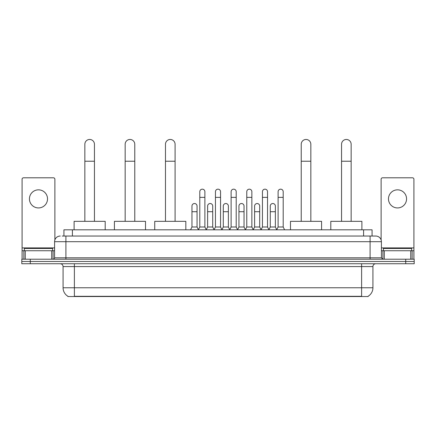 <?xml version="1.0" encoding="UTF-8"?>
<svg xmlns="http://www.w3.org/2000/svg" width="436" height="436" viewBox="0 0 436 436"><rect width="100%" height="100%" fill="white"/><g stroke="black" fill="none" stroke-linecap="round" stroke-linejoin="round"><path stroke-width="0.65" d="M63.928 236.04L63.928 229.816L372.072 229.816L372.072 236.04M368.12 296.257L368.12 296.535L67.88 296.535L67.88 296.257M67.967 296.311A9.897 9.897 0 0 1 63.073 287.771L74.382 287.771L74.382 296.311L361.618 296.311L361.618 287.771L372.927 287.771L372.927 266.57A2.829 2.829 0 0 1 375.75 263.742M63.073 287.771L63.073 266.57C62.909 264.854 61.967 263.911 60.25 263.742M368.033 296.311A9.897 9.897 0 0 0 372.927 287.771M30.28 259.218L414.2 259.218L414.2 261.48L21.8 261.48L21.8 263.742L30.28 263.742L30.28 261.48L21.8 261.48L21.8 259.218L30.28 259.218L30.28 261.48L414.2 261.48L414.2 263.742L30.28 263.742M62.359 236.04L375.75 236.04A5.652 5.652 0 0 1 381.407 241.691L381.407 257.807L382.819 259.218M62.228 236.04L65.901 236.04L65.901 241.691L54.593 241.691L54.593 257.807A1.412 1.412 0 0 1 53.181 259.218M60.25 236.04A5.652 5.652 0 0 0 54.593 241.691M381.407 241.691L370.099 241.691L370.099 236.04L375.75 236.04M52.614 250.738L52.614 248.476L24.345 248.476L24.345 250.738M38.482 189.84A9.047 9.047 0 0 0 29.435 198.887A9.047 9.047 0 0 0 38.482 207.934A9.047 9.047 0 0 0 47.524 198.887A9.047 9.047 0 0 0 38.482 189.84M51.699 259.218L51.699 250.738L25.261 250.738L25.261 259.218M54.876 239.925L54.876 179.212A1.412 1.412 0 0 0 53.465 177.801L23.495 177.801A1.412 1.412 0 0 0 22.083 179.212L22.083 250.738L25.261 250.738M51.699 250.738L54.593 250.738M22.083 259.218L22.083 250.738M411.655 250.738L411.655 248.476L383.386 248.476L383.386 250.738M84.846 221.335L84.846 144.267A4.807 4.807 0 0 1 89.653 139.466A4.807 4.807 0 0 1 94.454 144.267A4.807 4.807 0 0 0 89.653 139.466M94.454 221.335L94.454 144.267M105.201 229.816L105.201 221.335L74.104 221.335L74.104 229.816M125.159 221.335L125.159 144.267A4.807 4.807 0 0 1 129.966 139.466A4.807 4.807 0 0 1 134.773 144.267A4.807 4.807 0 0 0 129.966 139.466M134.773 221.335L134.773 144.267M145.515 229.816L145.515 221.335L114.417 221.335L114.417 229.816M165.473 221.335L165.473 144.267A4.807 4.807 0 0 1 170.28 139.466A4.807 4.807 0 0 1 175.087 144.267A4.807 4.807 0 0 0 170.28 139.466M175.087 221.335L175.087 144.267M185.829 229.816L185.829 221.335L154.731 221.335L154.731 229.816M301.227 221.335L301.227 144.267A4.807 4.807 0 0 1 306.034 139.466A4.807 4.807 0 0 1 310.841 144.267A4.807 4.807 0 0 0 306.034 139.466M310.841 221.335L310.841 144.267M321.583 229.816L321.583 221.335L290.485 221.335L290.485 229.816M341.546 221.335L341.546 144.267A4.807 4.807 0 0 1 346.348 139.466A4.807 4.807 0 0 1 351.154 144.267A4.807 4.807 0 0 0 346.348 139.466M351.154 221.335L351.154 144.267M361.896 229.816L361.896 221.335L330.799 221.335L330.799 229.816M198.38 229.816L199.792 226.993L204.882 226.993L206.293 229.816M204.882 226.993L204.882 191.709A2.545 2.545 0 0 0 202.337 189.164A2.545 2.545 0 0 1 202.5 189.17M199.792 226.993L199.792 197.361L204.882 197.361M199.792 197.361L199.792 191.709A2.545 2.545 0 0 1 202.337 189.164M214.043 229.816L215.455 226.993L220.545 226.993L221.957 229.816M220.545 226.993L220.545 191.709A2.545 2.545 0 0 0 218 189.164A2.545 2.545 0 0 1 218.158 189.17M215.455 226.993L215.455 197.361L220.545 197.361M215.455 197.361L215.455 191.709A2.545 2.545 0 0 1 218 189.164M229.707 229.816L231.118 226.993L236.208 226.993L237.62 229.816M236.208 226.993L236.208 191.709A2.545 2.545 0 0 0 233.663 189.164A2.545 2.545 0 0 1 233.821 189.17M231.118 226.993L231.118 197.361L236.208 197.361M231.118 197.361L231.118 191.709A2.545 2.545 0 0 1 233.663 189.164M245.364 229.816L246.781 226.993L251.866 226.993L253.283 229.816M251.866 226.993L251.866 191.709A2.545 2.545 0 0 0 249.327 189.164A2.545 2.545 0 0 1 249.485 189.17M246.781 226.993L246.781 197.361L251.866 197.361M246.781 197.361L246.781 191.709A2.545 2.545 0 0 1 249.327 189.164M261.028 229.816L262.439 226.993L267.53 226.993L268.947 229.816M267.53 226.993L267.53 191.709A2.545 2.545 0 0 0 264.984 189.164A2.545 2.545 0 0 1 265.148 189.17M262.439 226.993L262.439 197.361L267.53 197.361M262.439 197.361L262.439 191.709A2.545 2.545 0 0 1 264.984 189.164M276.691 229.816L278.103 226.993L283.193 226.993L284.604 229.816M283.193 226.993L283.193 191.709A2.545 2.545 0 0 0 280.648 189.164A2.545 2.545 0 0 1 280.806 189.17M278.103 226.993L278.103 197.361L283.193 197.361M278.103 197.361L278.103 191.709A2.545 2.545 0 0 1 280.648 189.164M190.548 229.816L191.96 226.993L197.05 226.993L198.424 229.734M197.05 226.993L197.05 206.07A2.545 2.545 0 0 0 194.669 203.53A2.545 2.545 0 0 1 197.05 206.07M191.96 226.993L191.96 211.722L197.05 211.722M191.96 211.722L191.96 206.07A2.545 2.545 0 0 1 194.669 203.53M206.255 229.734L207.623 226.993L212.714 226.993L214.087 229.734M212.714 226.993L212.714 206.07A2.545 2.545 0 0 0 210.326 203.53A2.545 2.545 0 0 1 212.714 206.07M207.623 226.993L207.623 211.722L212.714 211.722M207.623 211.722L207.623 206.07A2.545 2.545 0 0 1 210.326 203.53M221.913 229.734L223.287 226.993L228.377 226.993L229.745 229.734M228.377 226.993L228.377 206.07A2.545 2.545 0 0 0 225.99 203.53A2.545 2.545 0 0 1 228.377 206.07M223.287 226.993L223.287 211.722L228.377 211.722M223.287 211.722L223.287 206.07A2.545 2.545 0 0 1 225.99 203.53M237.576 229.734L238.95 226.993L244.04 226.993L245.408 229.734M244.04 226.993L244.04 206.07A2.545 2.545 0 0 0 241.653 203.53A2.545 2.545 0 0 1 244.04 206.07M238.95 226.993L238.95 211.722L244.04 211.722M238.95 211.722L238.95 206.07A2.545 2.545 0 0 1 241.653 203.53M253.24 229.734L254.613 226.993L259.698 226.993L261.071 229.734M259.698 226.993L259.698 206.07A2.545 2.545 0 0 0 257.316 203.53A2.545 2.545 0 0 1 259.698 206.07M254.613 226.993L254.613 211.722L259.698 211.722M254.613 211.722L254.613 206.07A2.545 2.545 0 0 1 257.316 203.53M268.903 229.734L270.271 226.993L275.361 226.993L276.735 229.734M275.361 226.993L275.361 206.07A2.545 2.545 0 0 0 272.98 203.53A2.545 2.545 0 0 1 275.361 206.07M270.271 226.993L270.271 211.722L275.361 211.722M270.271 211.722L270.271 206.07A2.545 2.545 0 0 1 272.98 203.53M397.518 189.84A9.047 9.047 0 0 0 388.476 198.887A9.047 9.047 0 0 0 397.518 207.934A9.047 9.047 0 0 0 406.565 198.887A9.047 9.047 0 0 0 397.518 189.84M410.739 259.218L410.739 250.738L384.301 250.738L384.301 259.218M410.739 250.738L413.917 250.738L413.917 179.212A1.412 1.412 0 0 0 412.505 177.801L382.536 177.801A1.412 1.412 0 0 0 381.124 179.212L381.124 239.925M381.407 250.738L384.301 250.738M413.917 250.738L413.917 259.218M360.485 296.535L360.485 296.257M75.515 296.535L75.515 296.257M72.409 236.04L72.409 229.816M363.591 236.04L363.591 229.816M361.618 263.742L361.618 266.57L63.073 266.57M372.927 266.57L361.618 266.57L361.618 287.771L74.382 287.771L74.382 263.742M405.72 263.742L405.72 259.218M65.901 259.218L65.901 257.807L381.407 257.807M54.593 257.807L65.901 257.807L65.901 241.691L370.099 241.691L370.099 259.218M54.593 247.91L22.083 247.91M53.088 250.738L53.088 259.218M22.105 250.738L22.105 259.218M23.871 259.218L23.871 250.738M84.846 161.233L94.454 161.233M125.159 161.233L134.773 161.233M165.473 161.233L175.087 161.233M301.227 161.233L310.841 161.233M341.546 161.233L351.154 161.233M413.917 247.91L381.407 247.91M413.895 259.218L413.895 250.738M412.129 250.738L412.129 259.218M382.912 259.218L382.912 250.738"/></g></svg>
